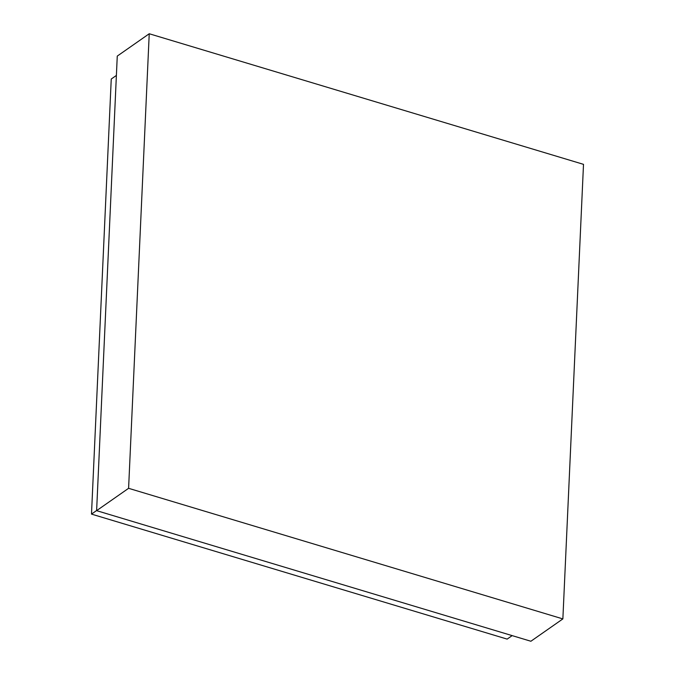 <?xml version="1.0" encoding="UTF-8"?>
<svg xmlns="http://www.w3.org/2000/svg" width="675" height="675" viewBox="0 0 675 675"><rect width="100%" height="100%" fill="white"/><g stroke="black" fill="none" stroke-linecap="round" stroke-linejoin="round"><path stroke-width="1.01" d="M583.504 164.346L149.234 33.75L128.596 488.312L562.866 618.908L583.504 164.346M562.866 618.908L530.888 641.25L96.618 510.654L117.264 56.093L149.234 33.75M128.596 488.312L96.618 510.654M512.148 635.614L507.153 639.107L91.496 514.105L111.248 79.026L116.378 75.44M96.626 510.519L91.496 514.105"/></g></svg>
